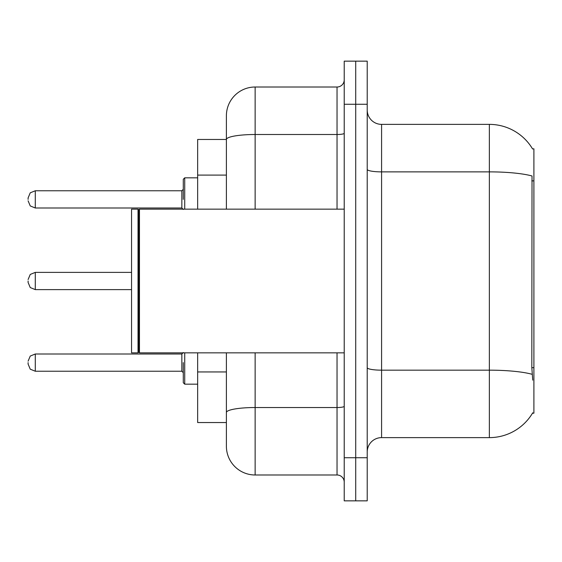 <?xml version="1.0" encoding="UTF-8"?>
<svg xmlns="http://www.w3.org/2000/svg" width="562" height="562" viewBox="0 0 562 562"><rect width="100%" height="100%" fill="white"/><g stroke="black" fill="none" stroke-linecap="round" stroke-linejoin="round"><path stroke-width="0.84" d="M532.593 148.979A50.292 50.292 0 0 0 489.354 124.378A50.292 50.292 0 0 1 532.593 148.979L533.9 148.804L533.9 413.196L532.488 413.196L532.741 412.768A50.292 50.292 0 0 1 489.354 437.622A50.292 50.292 0 0 0 532.488 413.196M226.395 139.46L197.655 139.46L197.655 209.155M255.134 352.845L255.134 474.988A28.739 28.739 0 0 1 226.395 446.249L226.395 422.54L197.655 422.54L197.655 352.845M367.218 451.996A14.366 14.366 0 0 1 381.584 437.622L489.354 437.622L489.354 124.378A50.292 50.292 0 0 1 532.488 148.804A50.292 50.292 0 0 0 489.354 124.378L381.584 124.378A14.366 14.366 0 0 1 367.218 110.004A14.366 14.366 0 0 0 381.584 124.378L381.584 437.622M355.718 457.742L355.718 500.847L367.218 500.847L367.218 457.742L355.718 457.742L355.718 500.847L344.225 500.847L344.225 457.742L355.718 457.742L355.718 104.258L355.718 457.742M344.225 457.742L344.225 61.153L355.718 61.153L355.718 104.258L355.718 61.153L367.218 61.153L367.218 457.742M532.741 380.151L531.821 367.66L532.024 175.983A50.292 8.732 180 0 0 489.354 171.874L381.584 171.874A14.366 2.494 0 0 1 367.218 169.373M226.395 446.249L226.395 379.849M255.134 474.988L337.038 474.988L337.038 352.845M226.395 167.181L226.395 115.751A28.739 28.739 0 0 1 255.134 87.012L337.038 87.012A7.187 7.187 0 0 0 344.225 79.832M344.225 406.277A7.187 1.25 0 0 1 337.038 407.527L255.134 407.527A28.739 4.988 180 0 0 226.395 412.515L226.395 352.845M226.395 209.155L226.395 139.502A28.739 4.988 180 0 1 255.134 134.508L337.038 134.508L337.038 87.012M226.395 115.751L226.395 131.557M344.225 482.168A7.187 7.187 0 0 0 337.038 474.988M139.46 352.845L138.744 352.128L138.744 209.872L139.46 209.155L139.46 352.845L344.225 352.845M138.027 352.845L131.557 352.845L131.557 209.155L138.027 209.155L138.027 352.845L138.744 352.128M183.289 362.616L183.289 382.736L183.289 362.616M28.1 362.616L28.1 364.057L28.1 362.616M28.1 281L28.1 282.44L28.1 281M183.289 199.384L183.289 179.264L183.289 199.384M28.1 199.384L28.1 197.943L28.1 199.384M533.9 367.66L531.821 367.66M533.9 180.866L531.821 180.866M226.395 175.084L197.655 175.084M226.395 371.946L197.655 371.946M532.179 374.32A50.292 8.732 180 0 0 489.354 370.168L381.584 370.168A14.366 2.494 0 0 1 367.218 367.674M367.218 104.258L344.225 104.258M255.134 87.012L255.134 209.155M337.038 209.155L337.038 134.508A7.187 1.25 0 0 0 344.225 133.264M184.722 352.845L184.722 384.169L197.655 384.169M28.1 361.183L30.243 356.062L35.287 353.997L35.287 371.236L181.849 371.236L181.849 353.997L183.289 352.557M131.557 272.38L35.287 272.38L35.287 289.62L30.243 287.554L28.1 282.44M197.655 177.831L184.722 177.831L184.722 209.155M181.849 190.764L35.287 190.764L35.287 208.003L181.849 208.003L181.849 190.764L183.289 189.324M138.744 209.872L138.027 209.155M139.46 209.155L344.225 209.155M181.849 371.236L183.289 372.676M35.287 353.997L181.849 353.997M35.287 371.236L30.243 369.178L28.1 364.057M184.722 384.169L183.289 382.736M35.287 289.62L131.557 289.62M35.287 272.38L30.243 274.446L28.1 279.56M35.287 208.003L30.243 205.938L28.1 200.817M35.287 190.764L30.243 192.822L28.1 197.943M181.849 208.003L183.289 209.443M184.722 177.831L183.289 179.264"/></g></svg>
